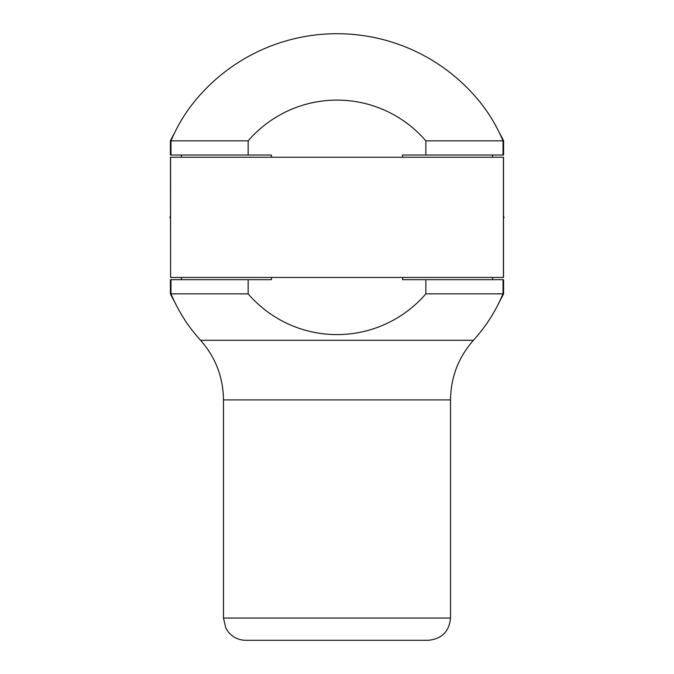 <?xml version="1.0" encoding="UTF-8"?>
<svg xmlns="http://www.w3.org/2000/svg" width="674" height="674" viewBox="0 0 674 674"><rect width="100%" height="100%" fill="white"/><g stroke="black" fill="none" stroke-linecap="round" stroke-linejoin="round"><path stroke-width="1.01" d="M170.589 277.452L170.48 157.244L503.52 157.244L503.52 277.452L170.589 277.452L170.589 157.244M450.527 618.041C449.213 631.563 441.79 638.977 428.268 640.3L245.732 640.3C238.613 640.148 232.783 637.318 228.25 631.824L225.739 627.831L223.473 618.041L450.527 618.041L450.527 399.901L223.473 399.901C223.195 377.204 215.562 357.338 200.574 340.294L473.232 340.294M174.734 132.584A142.837 109.415 90 0 0 170.404 140.841L170.404 155.02L170.985 155.02L170.985 140.841A158.255 121.236 -90 0 1 192.048 104.588A183.648 183.648 0 0 1 481.952 104.588A158.255 121.236 90 0 1 503.015 140.841L503.015 155.02L503.596 155.02L503.596 140.841A142.837 109.415 -90 0 0 499.266 132.584M170.985 140.841L248.158 140.841A117.242 117.242 0 0 1 425.842 140.841L503.015 140.841M200.768 340.294L200.574 340.294A183.648 183.648 0 0 1 192.048 330.117A158.255 121.236 -90 0 1 170.985 293.856L170.985 279.676L248.158 279.676L248.158 293.856A117.242 117.242 0 0 0 425.842 293.856L503.015 293.856A158.255 121.236 90 0 1 481.952 330.117A183.648 183.648 0 0 1 473.434 340.286C458.438 357.338 450.805 377.204 450.527 399.901M248.158 293.856L170.985 293.856M425.842 140.841L425.842 155.02L402.572 155.02L402.572 157.244M492.568 155.02L492.568 157.244M181.432 157.244L181.432 155.02M271.428 157.244L271.428 155.02L248.158 155.02L248.158 140.841M425.842 155.02L503.015 155.02M425.842 293.856L425.842 279.676L503.015 279.676L503.015 293.856M425.842 279.676L402.572 279.676L402.572 277.452M492.568 277.452L492.568 279.676M170.985 155.02L248.158 155.02M499.266 302.112A142.837 109.415 -90 0 0 503.596 293.856L503.596 279.676L503.015 279.676M181.432 279.676L181.432 277.452M248.158 279.676L271.428 279.676L271.428 277.452M170.985 279.676L170.404 279.676L170.404 293.856A142.837 109.415 90 0 0 174.734 302.112M170.48 218.317L169.924 217.348L170.48 216.379M503.52 216.379L504.076 217.348L503.52 218.317M503.411 277.452L503.411 157.244M223.473 618.041L223.473 399.901"/></g></svg>
